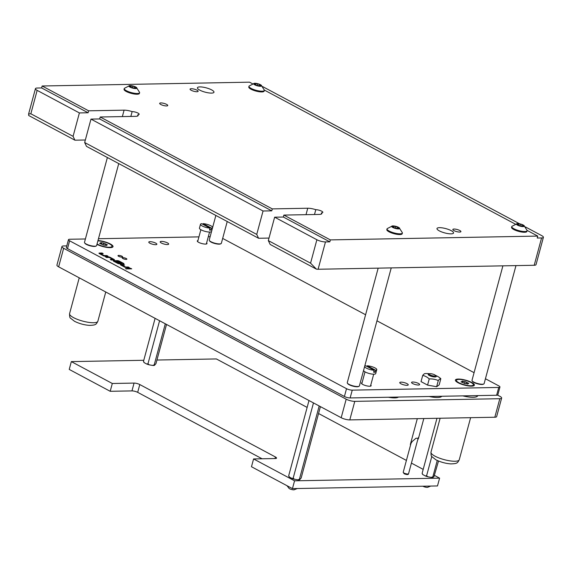 <?xml version="1.0" encoding="UTF-8"?>
<svg xmlns="http://www.w3.org/2000/svg" width="572" height="572" viewBox="0 0 572 572"><rect width="100%" height="100%" fill="white"/><g stroke="black" fill="none" stroke-linecap="round" stroke-linejoin="round"><path stroke-width="0.86" d="M160.803 104.49A4.183 1.08 15.1 0 0 165.101 105.834A4.183 1.08 15.1 0 0 167.746 105.527A4.183 1.08 15.1 0 0 166.602 104.383A4.183 1.08 15.1 0 0 162.312 103.039A4.183 1.08 15.1 0 0 159.667 103.346A4.183 1.08 15.1 0 0 160.803 104.49M439.325 230.873A8.58 2.216 15.1 0 0 448.126 233.626A8.58 2.216 15.1 0 0 453.546 232.997A8.58 2.216 15.1 0 0 451.215 230.652A8.58 2.216 15.1 0 0 442.413 227.892A8.58 2.216 15.1 0 0 436.987 228.528A8.58 2.216 15.1 0 0 439.325 230.873M199.75 90.119A8.58 2.216 15.1 0 0 208.558 92.871A8.58 2.216 15.1 0 0 213.978 92.242A8.58 2.216 15.1 0 0 211.647 89.897A8.58 2.216 15.1 0 0 202.845 87.137A8.58 2.216 15.1 0 0 197.419 87.773A8.58 2.216 15.1 0 0 199.75 90.119M329.822 241.849L283.34 217.031L274.639 217.188L316.881 239.747A6.278 1.623 -164.9 0 0 325.468 241.927L329.822 241.849L330.351 239.897L283.869 215.079L319.326 214.428A8.58 2.216 15.1 0 0 321.822 213.57A8.58 2.216 15.1 0 0 321.586 212.784A4.29 1.108 15.1 0 0 322.83 212.355A4.29 1.108 15.1 0 0 321.657 211.182A4.29 1.108 15.1 0 0 315.794 209.688L314.493 214.514M315.794 209.688A8.58 2.216 15.1 0 0 307.743 208.237L272.286 208.894L100.207 117.003L135.671 116.345A8.58 2.216 15.1 0 0 138.159 115.487A8.58 2.216 15.1 0 0 137.923 114.707A4.29 1.108 15.1 0 0 139.168 114.278A4.29 1.108 15.1 0 0 138.002 113.106A4.29 1.108 15.1 0 0 132.132 111.611L130.831 116.438M191.198 90.276A4.183 1.08 15.1 0 0 195.488 91.62A4.183 1.08 15.1 0 0 198.134 91.313A4.183 1.08 15.1 0 0 196.997 90.169A4.183 1.08 15.1 0 0 192.7 88.824A4.183 1.08 15.1 0 0 190.054 89.132A4.183 1.08 15.1 0 0 191.198 90.276M453.968 230.602A4.183 1.08 15.1 0 0 458.265 231.946A4.183 1.08 15.1 0 0 460.91 231.639A4.183 1.08 15.1 0 0 459.774 230.495A4.183 1.08 15.1 0 0 455.476 229.15A4.183 1.08 15.1 0 0 452.831 229.458A4.183 1.08 15.1 0 0 453.968 230.602M330.351 239.897L537.751 236.086L537.23 238.031L541.577 237.952A6.278 1.623 -164.9 0 0 543.4 237.323A6.278 1.623 -164.9 0 0 541.691 235.614L525.439 226.934M519.626 223.831L262.662 86.601M543.4 237.323L536.028 264.643A6.278 1.623 -164.9 0 1 534.205 265.272L541.577 237.952M90.977 119.112L263.056 211.004L271.757 210.846L99.685 118.955L90.977 119.112L84.663 142.528L256.735 234.413L263.056 211.004M274.639 217.188L268.325 240.605L310.567 263.163L316.409 269.14L270.17 244.451L268.325 240.605M35.443 88.653A6.278 1.623 -164.9 0 0 37.151 90.369L79.394 112.927L88.095 112.763L41.62 87.945L37.266 88.024A6.278 1.623 -164.9 0 0 35.443 88.653L28.6 114.021L30.838 113.778L73.08 136.336L79.394 112.927M85.342 139.997L74.925 140.19L28.686 115.494L28.6 114.021M325.468 241.927L318.103 269.248A6.278 1.623 -164.9 0 1 316.409 269.14M252.509 83.755L249.549 82.175L42.142 85.993L41.62 87.945M318.103 269.248L534.205 265.272M264.328 90.069L515.286 224.088M527.105 230.394L537.751 236.086M132.132 111.611A8.58 2.216 15.1 0 0 124.088 110.16L88.624 110.811L42.142 85.993M269.004 238.074L258.587 238.267L86.508 146.375L84.663 142.528M137.559 116.044L137.923 114.707M321.221 214.128L321.586 212.784M272.286 208.894L271.757 210.846M256.735 234.413L258.587 238.267M283.34 217.031L283.869 215.079M88.624 110.811L88.095 112.763M73.08 136.336L74.925 140.19M99.685 118.955L100.207 117.003M359.059 386.264L358.572 386.522A5.856 1.516 -164.9 0 1 349.17 384.734A5.856 1.516 -164.9 0 1 347.676 383.583L347.383 383.118A6.278 1.623 15.1 0 0 348.984 384.348A6.278 1.623 15.1 0 0 359.059 386.264A6.278 1.623 15.1 0 0 359.395 385.907L391.234 267.903M378.171 268.139L347.275 382.639A6.278 1.623 15.1 0 0 347.383 383.118M395.416 228.171L399.492 228.614L398.334 227.785L398.491 227.349L394.058 226.154L391.834 226.197L392.993 227.027L392.599 227.22L395.416 228.171M392.792 227.456A4.14 1.073 -164.9 0 1 392.456 225.933A4.14 1.073 -164.9 0 1 398.534 227.349A4.14 1.073 -164.9 0 1 399.17 227.749A4.14 1.073 -164.9 0 1 398.055 228.893A4.14 1.073 -164.9 0 1 392.792 227.456M399.17 227.749L402.381 232.747A7.951 2.059 -164.9 0 1 402.381 233.026A7.951 2.059 -164.9 0 1 397.354 233.612A7.951 2.059 -164.9 0 1 389.196 231.052A7.951 2.059 -164.9 0 1 387.029 228.886A7.951 2.059 -164.9 0 1 387.165 228.636L392.456 225.933M387.029 228.886L386.829 229.622A7.951 2.059 15.1 0 0 388.996 231.796A7.951 2.059 15.1 0 0 397.154 234.356A7.951 2.059 15.1 0 0 402.18 233.769L402.381 233.026M483.798 383.969L483.304 384.227A5.856 1.516 -164.9 0 1 473.902 382.439A5.856 1.516 -164.9 0 1 472.408 381.288L472.114 380.823A6.278 1.623 15.1 0 0 473.716 382.053A6.278 1.623 15.1 0 0 483.798 383.969A6.278 1.623 15.1 0 0 484.127 383.612L515.973 265.608M502.902 265.844L472.007 380.344A6.278 1.623 15.1 0 0 472.114 380.823M520.155 225.876L524.224 226.319L523.073 225.49L523.223 225.053L520.234 224.074L516.566 223.902L517.724 224.732L517.331 224.925L520.155 225.876M517.524 225.161A4.14 1.073 -164.9 0 1 517.188 223.638A4.14 1.073 -164.9 0 1 523.266 225.053A4.14 1.073 -164.9 0 1 523.902 225.454A4.14 1.073 -164.9 0 1 522.787 226.598A4.14 1.073 -164.9 0 1 517.524 225.161M523.902 225.454L527.119 230.452A7.951 2.059 -164.9 0 1 527.112 230.73A7.951 2.059 -164.9 0 1 522.086 231.317A7.951 2.059 -164.9 0 1 513.928 228.757A7.951 2.059 -164.9 0 1 511.761 226.591A7.951 2.059 -164.9 0 1 511.897 226.34L517.188 223.638M511.761 226.591L511.561 227.327A7.951 2.059 15.1 0 0 513.727 229.501A7.951 2.059 15.1 0 0 521.886 232.06A7.951 2.059 15.1 0 0 526.912 231.474L527.112 230.73M96.289 245.939L95.796 246.196A5.856 1.516 -164.9 0 1 86.393 244.408A5.856 1.516 -164.9 0 1 84.899 243.257L84.606 242.785A6.278 1.623 15.1 0 0 86.208 244.022A6.278 1.623 15.1 0 0 96.289 245.939A6.278 1.623 15.1 0 0 96.618 245.581L118.74 163.585M107.379 157.522L84.499 242.306A6.278 1.623 15.1 0 0 84.606 242.785M132.647 87.838L136.715 88.281L135.564 87.452L135.714 87.023L132.725 86.043L129.058 85.864L130.216 86.694L129.823 86.887L132.647 87.838M130.016 87.13A4.14 1.073 -164.9 0 1 129.68 85.607A4.14 1.073 -164.9 0 1 135.757 87.023A4.14 1.073 -164.9 0 1 136.393 87.416A4.14 1.073 -164.9 0 1 135.278 88.56A4.14 1.073 -164.9 0 1 130.016 87.13M136.393 87.416L139.611 92.421A7.951 2.059 -164.9 0 1 139.604 92.7A7.951 2.059 -164.9 0 1 134.577 93.286A7.951 2.059 -164.9 0 1 126.419 90.726A7.951 2.059 -164.9 0 1 124.253 88.553A7.951 2.059 -164.9 0 1 124.389 88.31L129.68 85.607M124.253 88.553L124.052 89.296A7.951 2.059 15.1 0 0 126.219 91.47A7.951 2.059 15.1 0 0 134.377 94.022A7.951 2.059 15.1 0 0 139.404 93.436L139.604 92.7M221.021 243.643L220.535 243.901A5.856 1.516 -164.9 0 1 211.125 242.113A5.856 1.516 -164.9 0 1 209.631 240.962L209.345 240.49A6.278 1.623 15.1 0 0 210.946 241.727A6.278 1.623 15.1 0 0 221.021 243.643A6.278 1.623 15.1 0 0 221.357 243.286L227.227 221.521M211.526 231.524L209.238 240.011A6.278 1.623 15.1 0 0 209.345 240.49M257.379 85.543L261.447 85.986L260.296 85.156L260.446 84.727L257.457 83.748L253.789 83.569L254.948 84.399L254.554 84.592L257.379 85.543M254.747 84.835A4.14 1.073 -164.9 0 1 254.418 83.312A4.14 1.073 -164.9 0 1 260.496 84.727A4.14 1.073 -164.9 0 1 261.132 85.121A4.14 1.073 -164.9 0 1 260.01 86.265A4.14 1.073 -164.9 0 1 254.747 84.835M261.132 85.121L264.343 90.126A7.951 2.059 -164.9 0 1 264.335 90.405A7.951 2.059 -164.9 0 1 259.309 90.991A7.951 2.059 -164.9 0 1 251.151 88.431A7.951 2.059 -164.9 0 1 248.984 86.258A7.951 2.059 -164.9 0 1 249.127 86.014L254.418 83.312M248.984 86.258L248.784 87.001A7.951 2.059 15.1 0 0 250.951 89.175A7.951 2.059 15.1 0 0 259.109 91.727A7.951 2.059 15.1 0 0 264.135 91.141L264.335 90.405M388.395 397.24A13.599 3.518 15.1 0 0 398.405 397.061M462.777 395.874A15.794 4.083 15.1 0 0 477.742 395.695A15.794 4.083 15.1 0 0 477.763 395.595M429.193 396.489A14.643 3.789 15.1 0 0 441.727 396.26M66.795 245.896L63.757 245.953A6.278 1.623 15.1 0 0 61.933 246.582A6.278 1.623 15.1 0 0 63.642 248.298L346.196 399.184A6.278 1.623 15.1 0 0 354.783 401.365L499.821 398.698A6.278 1.623 15.1 0 0 501.644 398.069A6.278 1.623 15.1 0 0 499.935 396.353L497.576 395.095M501.644 398.069L496.646 416.609A6.278 1.623 -164.9 0 1 494.823 417.231L349.785 419.905A6.278 1.623 -164.9 0 1 341.191 417.717L58.637 266.831A6.278 1.623 -164.9 0 1 56.928 265.115L61.933 246.582M118.647 256.306A2.402 0.622 15.1 0 0 121.114 257.078A2.402 0.622 15.1 0 0 122.637 256.899A2.402 0.622 15.1 0 0 121.979 256.242A2.402 0.622 15.1 0 0 119.512 255.47A2.402 0.622 15.1 0 0 117.989 255.648A2.402 0.622 15.1 0 0 118.647 256.306M122.88 258.565A2.402 0.622 15.1 0 0 125.354 259.338A2.402 0.622 15.1 0 0 126.87 259.159A2.402 0.622 15.1 0 0 126.219 258.501A2.402 0.622 15.1 0 0 123.752 257.729A2.402 0.622 15.1 0 0 122.229 257.908A2.402 0.622 15.1 0 0 122.88 258.565M125.475 268.661L127.148 268.911L125.475 268.661M400.951 383.783A4.39 1.137 15.1 0 0 405.455 385.199A4.39 1.137 15.1 0 0 408.236 384.87A4.39 1.137 15.1 0 0 407.042 383.669A4.39 1.137 15.1 0 0 402.531 382.26A4.39 1.137 15.1 0 0 399.749 382.582A4.39 1.137 15.1 0 0 400.951 383.783M161.383 243.028A4.39 1.137 15.1 0 0 165.887 244.444A4.39 1.137 15.1 0 0 168.668 244.115A4.39 1.137 15.1 0 0 167.474 242.914A4.39 1.137 15.1 0 0 162.963 241.506A4.39 1.137 15.1 0 0 160.181 241.827A4.39 1.137 15.1 0 0 161.383 243.028M412.698 383.569A4.183 1.08 15.1 0 0 416.988 384.913A4.183 1.08 15.1 0 0 419.641 384.606A4.183 1.08 15.1 0 0 418.497 383.462A4.183 1.08 15.1 0 0 414.207 382.117A4.183 1.08 15.1 0 0 411.561 382.425A4.183 1.08 15.1 0 0 412.698 383.569M149.921 243.243A4.183 1.08 15.1 0 0 154.218 244.587A4.183 1.08 15.1 0 0 156.864 244.28A4.183 1.08 15.1 0 0 155.72 243.136A4.183 1.08 15.1 0 0 151.43 241.784A4.183 1.08 15.1 0 0 148.784 242.099A4.183 1.08 15.1 0 0 149.921 243.243M458.086 382.732A9.846 2.545 15.1 0 0 473.859 385.75A9.846 2.545 15.1 0 0 471.736 382.482A9.846 2.545 15.1 0 0 460.41 379.157A9.846 2.545 15.1 0 0 455.591 380.823A9.846 2.545 15.1 0 0 458.086 382.732M96.947 244.358A9.846 2.545 15.1 0 0 112.462 247.24A9.846 2.545 15.1 0 0 110.339 243.965A9.846 2.545 15.1 0 0 97.976 240.562M362.09 382.689A5.019 1.301 15.1 0 0 361.44 383.111A5.019 1.301 15.1 0 0 362.805 384.484A5.019 1.301 15.1 0 0 367.953 386.1A5.019 1.301 15.1 0 0 371.135 385.728A5.019 1.301 15.1 0 0 370.778 385.035M197.941 240.547A5.019 1.301 15.1 0 0 197.29 240.969A5.019 1.301 15.1 0 0 198.656 242.342A5.019 1.301 15.1 0 0 203.811 243.958A5.019 1.301 15.1 0 0 206.985 243.586A5.019 1.301 15.1 0 0 206.628 242.893M496.625 395.252L498.734 387.444A4.183 1.08 15.1 0 0 499.942 387.029L497.84 394.83A4.183 1.08 -164.9 0 1 496.625 395.252L350.135 397.948A4.183 1.08 -164.9 0 1 344.408 396.489L346.518 388.688A4.183 1.08 15.1 0 0 352.245 390.14L350.135 397.948M85.407 238.967L69.691 239.253A4.183 1.08 15.1 0 0 68.476 239.675A4.183 1.08 15.1 0 0 69.612 240.812L67.51 248.62L344.408 396.489M67.51 248.62A4.183 1.08 -164.9 0 1 66.366 247.476L68.476 239.675M69.612 240.812L346.518 388.688M105.312 256.206L107.951 256.156L106.85 255.57L104.218 255.577L100.665 253.682L103.146 253.596L102.052 253.01L99.421 253.06A1.516 0.393 15.1 0 0 98.977 253.21A1.516 0.393 15.1 0 0 99.392 253.625L103.239 255.677A1.516 0.393 15.1 0 0 105.312 256.206M111.404 260.038L114.035 259.995A1.516 0.393 15.1 0 0 114.479 259.838A1.516 0.393 15.1 0 0 114.064 259.423L110.217 257.371A1.516 0.393 15.1 0 0 108.137 256.842L105.505 256.892L106.606 257.479L109.238 257.471L112.791 259.366L110.303 259.452L111.404 260.038M118.368 261.247L122.837 263.635L123.967 263.613L119.355 261.147A1.516 0.393 15.1 0 0 117.274 260.618L113.699 260.689A1.516 0.393 15.1 0 0 113.263 260.839A1.516 0.393 15.1 0 0 113.678 261.254L117.517 263.306A1.516 0.393 15.1 0 0 119.598 263.835L121.178 263.806A1.516 0.393 15.1 0 0 121.621 263.656A1.516 0.393 15.1 0 0 121.207 263.242L118.054 261.554L116.931 261.576L119.963 263.213L118.504 263.206L114.951 261.311L118.368 261.247M126.741 267.646L129.372 267.603L128.278 267.017L125.647 267.024L122.065 265.093L124.574 265.036L123.473 264.45L120.842 264.5A1.516 0.393 15.1 0 0 120.406 264.65A1.516 0.393 15.1 0 0 120.821 265.065L124.66 267.124A1.516 0.393 15.1 0 0 126.741 267.646M128.035 268.919L131.717 268.854L130.616 268.268L126.934 268.332L128.035 268.919M498.734 387.444L352.245 390.14M499.942 387.029A4.183 1.08 15.1 0 0 498.805 385.886L485.442 378.75M222.665 238.417L365.594 314.75M376.955 320.813L474.081 372.679M210.138 236.672L208.301 236.701M198.934 236.872L98.47 238.724M130.909 268.869L127.635 268.711M130.516 268.654L130.616 268.268M126.741 269.012L125.504 268.683M123.766 265.05L120.742 264.893A1.516 0.393 15.1 0 0 120.563 264.9M123.373 264.843L123.473 264.45M121.986 265.515L122.086 265.122L121.986 265.515L125.54 267.41L125.647 267.024M128.564 267.617L125.54 267.41M128.171 267.403L128.278 267.017M114.843 261.704L114.943 261.304L114.843 261.704L118.397 263.599L118.504 263.206M119.834 263.578L118.397 263.599M121.357 263.792A1.516 0.393 15.1 0 0 121.1 263.628L117.632 261.955M117.954 261.947L118.054 261.554M123.159 263.628L119.248 261.54A1.516 0.393 15.1 0 0 117.167 261.011L113.599 261.075A1.516 0.393 15.1 0 0 113.42 261.089M112.691 259.76L111.011 259.831M114.214 259.981A1.516 0.393 15.1 0 0 113.957 259.817L110.11 257.765A1.516 0.393 15.1 0 0 108.036 257.236L106.213 257.264M102.338 253.61L99.314 253.446A1.516 0.393 15.1 0 0 99.135 253.46M101.945 253.403L102.052 253.01M100.558 254.075L100.658 253.675L100.558 254.075L104.111 255.97L104.218 255.577M107.136 256.17L104.111 255.97M106.742 255.963L106.85 255.57M292.449 488.617L251.48 466.738L253.582 458.937L294.559 480.816L292.449 488.617L437.487 485.95L439.596 478.149L434.613 475.482M294.559 480.816L439.596 478.149M423.187 469.383L411.425 463.106M406.406 460.424L318.561 413.513M307.135 407.414L216.373 358.944L156.921 360.038M71.336 361.611L69.233 369.419L110.203 391.298L112.305 383.49L71.336 361.611L143.786 360.281M253.582 458.937L275.339 458.537A4.183 1.08 15.1 0 0 276.555 458.115A4.183 1.08 15.1 0 0 275.418 456.971L139.79 384.548A4.183 1.08 15.1 0 0 134.062 383.09L112.305 383.49M262.076 458.78L137.688 392.349A4.183 1.08 15.1 0 0 131.96 390.898L110.203 391.298M436.972 418.296L422.122 473.33L422.965 474.674L425.339 475.94L426.605 475.725L427.863 476.769L431.159 477.37L432.84 476.848L433.04 477.334L433.962 476.662L438.517 461.011M431.796 456.485L426.605 475.725M437.258 460.467L432.84 476.848M422.322 473.809L422.122 473.33L422.322 473.809M422.965 474.674A6.013 1.559 -164.9 0 1 422.372 474.002L422.215 473.637M433.04 477.334A6.013 1.559 -164.9 0 1 431.159 477.37M427.863 476.769A6.013 1.559 -164.9 0 1 425.339 475.94M477.656 395.602A15.687 4.061 -164.9 0 1 477.634 395.667A15.687 4.061 -164.9 0 1 462.884 395.874M363.577 370.399A6.278 1.623 15.1 0 0 365.301 372.014A6.278 1.623 15.1 0 0 371.743 374.031A6.278 1.623 15.1 0 0 375.711 373.566L376.769 369.669A6.278 1.623 15.1 0 0 375.06 367.953A6.278 1.623 15.1 0 0 367.253 365.787L375.611 370.248A6.278 1.623 15.1 0 0 376.769 369.669M364.636 366.495A6.278 1.623 15.1 0 0 366.352 368.111A6.278 1.623 15.1 0 0 374.159 370.277L373.63 372.229A6.278 1.623 15.1 0 0 375.082 372.2L375.611 370.248M364.686 366.302A6.278 1.623 15.1 0 1 365.801 365.815L374.159 370.277M367.253 365.787L367.067 366.488M373.823 371.528L375.082 372.2M308.994 400.522L288.681 475.79L289.532 477.134L291.906 478.399L293.171 478.185L294.43 479.229L297.726 479.822L299.399 479.307L299.606 479.786L301.151 478.035L320.413 406.628M313.477 402.917L293.171 478.185M319.19 405.97L299.399 479.307M288.889 476.269L288.681 475.79L288.889 476.269M289.532 477.134A6.013 1.559 -164.9 0 1 288.932 476.455L288.781 476.097M299.606 479.786A6.013 1.559 -164.9 0 1 297.726 479.822M294.43 479.229A6.013 1.559 -164.9 0 1 291.906 478.399M155.105 318.347L143.486 361.39L144.33 362.734L146.704 364.007L147.976 363.785L149.228 364.836L152.524 365.429L154.204 364.915L154.404 365.394L155.949 363.642L166.523 324.446M159.588 320.742L147.976 363.785M165.301 323.788L154.204 364.915M143.686 361.876L143.486 361.39L143.686 361.876M144.33 362.734A6.013 1.559 -164.9 0 1 143.736 362.062L143.579 361.697M154.404 365.394A6.013 1.559 -164.9 0 1 152.524 365.429M149.228 364.836A6.013 1.559 -164.9 0 1 146.704 364.007M410.51 445.223L410.374 444.365L412.24 441.448L416.051 438.195L418.447 438.459L417.66 439.99M430.087 374.896A3.282 0.851 15.1 0 0 433.855 376.004A3.282 0.851 15.1 0 0 435.478 375.461A3.282 0.851 15.1 0 0 434.641 374.817A3.282 0.851 15.1 0 0 429.372 373.816A3.282 0.851 15.1 0 0 430.087 374.896M435.478 375.461L436.107 376.469A4.183 1.08 -164.9 0 1 436.186 376.655M428.163 374.488A4.183 1.08 -164.9 0 1 428.321 374.367L429.372 373.816M429.107 373.952A4.183 1.08 15.1 0 0 428.163 374.36A4.183 1.08 15.1 0 0 433.204 376.784A4.183 1.08 15.1 0 0 436.243 376.54A4.183 1.08 15.1 0 0 435.635 375.718M438.295 380.559A21.436 19.67 143.2 0 0 433.898 379.229A21.436 19.67 143.2 0 0 429.229 378.921L427.563 385.099L436.629 386.729L438.295 380.559A21.436 4.218 108.2 0 1 440.833 378.707A21.436 15.444 -91.1 0 0 438.216 376.741A23.016 23.016 0 0 0 435.356 375.311M436.629 386.729L439.167 384.884L440.833 378.707M427.563 385.099L421.035 381.61L422.701 375.439A21.436 15.444 88.9 0 1 429.229 378.921M422.701 375.439A21.436 4.218 -71.8 0 1 425.067 373.587A23.016 23.016 0 0 1 429.558 373.745M200.5 224.253A6.278 1.623 15.1 0 0 202.209 225.969A6.278 1.623 15.1 0 0 210.01 228.135L201.651 223.673A6.278 1.623 15.1 0 0 200.5 224.253L199.442 228.156A6.278 1.623 15.1 0 0 201.151 229.873A6.278 1.623 15.1 0 0 207.593 231.889A6.278 1.623 15.1 0 0 211.561 231.424L212.62 227.527A6.278 1.623 15.1 0 0 210.911 225.811A6.278 1.623 15.1 0 0 203.103 223.645L211.461 228.106A6.278 1.623 15.1 0 0 212.62 227.527M210.01 228.135L209.488 230.087A6.278 1.623 15.1 0 0 210.932 230.058L211.461 228.106M203.103 223.645L202.917 224.346M209.674 229.386L210.932 230.058M422.894 486.221A3.074 0.794 15.1 0 0 427.241 487.365A3.074 0.794 15.1 0 0 427.534 487.351L430.709 486.078M287.015 485.714L289.132 488.467A3.074 0.794 15.1 0 0 293.808 489.825A3.074 0.794 15.1 0 0 294.101 489.804L297.276 488.531M456.435 380.294A8.787 2.274 15.1 0 0 461.339 383.819A8.787 2.274 15.1 0 0 470.849 385.757A8.787 2.274 15.1 0 0 473.401 384.877A8.787 2.274 15.1 0 0 468.489 381.352A8.787 2.274 15.1 0 0 458.98 379.415A8.787 2.274 15.1 0 0 456.435 380.294L456.17 381.274A8.787 2.274 15.1 0 0 456.149 381.445M465.172 381.646L462.126 381.095L462.233 381.638L461.018 381.803L464.836 383.497L467.96 383.991L467.596 383.533L468.818 383.369L465.172 381.646M473.065 386.014A8.787 2.274 15.1 0 0 473.137 385.85L473.401 384.877M466.609 382.218L466.223 383.669L466.609 382.232M103.775 243.136L100.722 242.585L100.836 243.129L99.614 243.293L103.432 244.988L106.564 245.474L106.192 245.023L107.414 244.852L103.775 243.136M97.054 243.979A8.787 2.274 15.1 0 0 109.445 247.24A8.787 2.274 15.1 0 0 111.998 246.36A8.787 2.274 15.1 0 0 107.279 242.914A8.787 2.274 15.1 0 0 97.883 240.905M111.662 247.497A8.787 2.274 15.1 0 0 111.733 247.34L111.998 246.36M105.212 243.708L104.819 245.159L105.212 243.708M310.567 263.163L316.881 239.747M37.151 90.369L30.838 113.778M306.013 214.672L307.743 208.237M122.351 116.595L124.088 110.16M393.643 227.72L394.036 226.283M396.947 228.736L397.404 227.048M398.891 228.671L399.006 228.264M395.238 228.085L395.674 226.483M392.642 226.684L392.771 226.212M518.382 225.425L518.768 223.988M521.678 226.44L522.136 224.753M523.63 226.376L523.737 225.969M519.977 225.79L520.406 224.188M517.381 224.388L517.503 223.917M131.288 85.914L130.888 87.394L131.26 85.957M134.17 88.41L134.627 86.722M136.122 88.338L136.229 87.938M132.468 87.752L132.897 86.157M129.873 86.358L129.994 85.886M256.02 83.619L255.62 85.099L255.991 83.662M258.901 86.115L259.359 84.427M260.853 86.043L260.961 85.643M257.2 85.457L257.629 83.862M254.604 84.063L254.733 83.591M346.196 399.184L341.191 417.717M63.642 248.298L58.637 266.831M499.821 398.698L494.823 417.231M354.783 401.365L349.785 419.905M120.742 264.893L120.842 264.5M125.69 267.453L125.79 267.06M118.547 263.635L118.654 263.249M119.827 263.613L119.927 263.22M121.1 263.628L121.207 263.242M113.599 261.075L113.699 260.689M117.167 261.011L117.274 260.618M119.248 261.54L119.355 261.147M112.684 259.795L112.784 259.409M108.036 257.236L108.137 256.842M110.11 257.765L110.217 257.371M113.957 259.817L114.064 259.423M99.314 253.446L99.421 253.06M104.261 256.006L104.369 255.62M131.96 390.898L134.062 383.09M137.688 392.349L139.79 384.548M274.996 458.544L275.418 456.971M470.613 417.682L459.252 459.781A14.643 3.789 -164.9 0 1 449.992 460.86A14.643 3.789 -164.9 0 1 434.963 456.156A14.643 3.789 -164.9 0 1 430.981 452.152L440.125 418.239M403.21 472.272A2.774 0.715 15.1 0 0 403.961 473.03A2.774 0.715 15.1 0 0 406.806 473.923A2.774 0.715 15.1 0 0 408.558 473.716C408.429 474.817 406.964 474.832 404.147 473.759L403.21 472.272L411.154 442.828M105.756 291.992L97.855 321.271A14.643 3.789 -164.9 0 1 88.588 322.351A14.643 3.789 -164.9 0 1 73.559 317.639A14.643 3.789 -164.9 0 1 69.577 313.642L79.236 277.828M464.5 383.519L464.993 381.674M461.425 382.125L461.532 381.738M462.891 382.625L463.234 381.352M467.739 383.44L467.889 382.882M103.096 245.009L103.596 243.157M100.021 243.615L100.129 243.222M101.487 244.108L101.83 242.843M106.335 244.923L106.485 244.373M392.871 227.47L392.993 227.027M398.141 228.493L398.334 227.785M393.665 227.72L394.058 226.24M517.603 225.175L517.724 224.732M522.879 226.197L523.073 225.49M518.396 225.425L518.797 223.945M130.094 87.144L130.216 86.694M135.371 88.167L135.564 87.452M215.866 215.451L212.634 227.427M254.826 84.849L254.948 84.399M260.103 85.871L260.296 85.156M121.958 265.487L122.065 265.093M114.815 261.669L114.922 261.282M119.855 263.599L119.963 263.213M112.713 259.788L112.82 259.395M100.529 254.047L100.636 253.653M397.519 397.075L397.168 397.633M459.252 459.781C458.136 461.904 457.386 462.898 457.007 462.762C456.585 463.413 454.511 463.785 450.779 463.892C445.502 463.477 440.54 462.112 435.893 459.795L431.953 456.706C431.274 456.606 430.952 455.09 430.981 452.152M477.634 395.667L477.513 396.124M370.477 386.15L373.702 374.195M361.79 383.805L365.015 371.857M410.374 444.365L417.31 418.661M418.447 438.459L423.816 418.54M418.311 437.594L408.558 473.716M97.855 321.271C96.732 323.394 95.982 324.388 95.603 324.252C95.181 324.896 93.107 325.275 89.382 325.382C84.105 324.967 79.136 323.602 74.489 321.278L70.549 318.189C69.877 318.096 69.548 316.581 69.577 313.642M206.328 244.008L209.552 232.053M197.64 241.663L200.865 229.715M467.453 384.062L467.596 383.533M462.054 382.318L462.233 381.638M106.056 245.545L106.192 245.023M100.651 243.801L100.836 243.129"/></g></svg>
